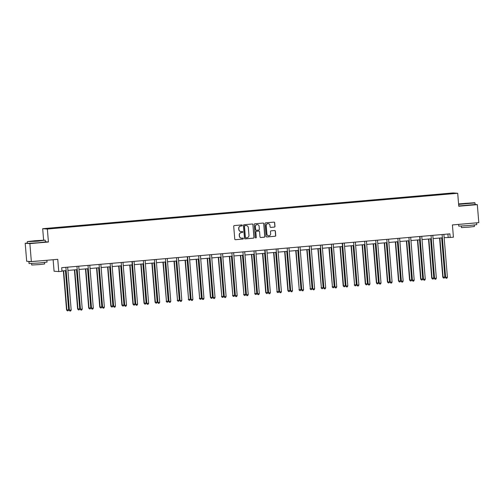 <?xml version="1.0" encoding="UTF-8"?>
<svg xmlns="http://www.w3.org/2000/svg" width="504" height="504" viewBox="0 0 504 504"><rect width="100%" height="100%" fill="white"/><g stroke="black" fill="none" stroke-linecap="round" stroke-linejoin="round"><path stroke-width="0.76" d="M242.273 225.382A0.498 0.491 94.3 0 0 241.744 224.929L234.347 225.572A0.712 0.699 94.3 0 0 233.711 226.34L234.757 239.066A0.712 0.699 94.3 0 0 235.507 239.709L242.909 239.066A0.498 0.491 94.3 0 0 242.903 238.077A0.498 0.491 94.3 0 0 242.827 238.077L241.87 238.159A2.268 2.236 94.3 0 1 239.457 236.093L239.368 235.034A2.268 2.236 94.3 0 1 241.41 232.577L242.367 232.489A0.498 0.491 94.3 0 0 242.361 231.5A0.498 0.491 94.3 0 0 242.285 231.5L241.328 231.588A2.268 2.236 94.3 0 1 238.915 229.515L238.827 228.457A2.268 2.236 94.3 0 1 240.868 226L241.826 225.918A0.498 0.491 94.3 0 0 242.273 225.382M240.912 231.582A2.268 2.236 94.3 0 1 238.789 229.509L238.701 228.451A2.268 2.236 94.3 0 1 240.742 225.994L241.7 225.905A0.498 0.491 94.3 0 0 241.756 224.929M235.337 239.702A0.712 0.699 94.3 0 0 235.381 239.702L242.777 239.06A0.498 0.491 94.3 0 0 242.84 238.077M241.447 238.159A2.268 2.236 94.3 0 1 239.324 236.08L239.243 235.022A2.268 2.236 94.3 0 1 241.284 232.564L242.241 232.483A0.498 0.491 94.3 0 0 242.298 231.5M31.355 261.62L26.681 261.274L25.2 243.268L29.881 243.615L31.355 261.62L57.746 259.321L58.754 271.568L61.979 271.284L61.683 267.687L449.896 233.862L450.192 237.46L453.417 237.182L452.416 224.935L478.8 222.636L477.32 204.63L475.121 204.466M274.34 227.109A0.712 0.699 94.3 0 0 274.976 226.34L274.68 222.768A0.712 0.699 94.3 0 0 273.93 222.125L265.715 222.837A0.712 0.699 94.3 0 0 265.072 223.606L266.118 236.332A0.712 0.699 94.3 0 0 266.874 236.981L275.089 236.263A0.712 0.699 94.3 0 0 275.726 235.494L275.373 231.185A0.712 0.699 94.3 0 0 274.617 230.536L271.102 230.845A0.712 0.699 94.3 0 0 270.465 231.607L270.642 233.749A1.896 1.871 94.3 0 1 268.638 235.803A1.896 1.871 94.3 0 1 266.918 234.07L266.225 225.697A1.896 1.871 94.3 0 1 268.229 223.637A1.896 1.871 94.3 0 1 269.955 225.37L270.068 226.768A0.712 0.699 94.3 0 0 270.824 227.411L274.214 227.096A0.712 0.699 94.3 0 0 274.85 226.328L274.554 222.762A0.712 0.699 94.3 0 0 273.974 222.119M29.881 243.615L48.428 242.002L47.363 229.037L457.708 193.284L458.772 206.249L477.32 204.63M253.027 224.658A0.712 0.699 94.3 0 0 252.277 224.009L244.056 224.727A0.712 0.699 94.3 0 0 243.419 225.496L244.465 238.216A0.712 0.699 94.3 0 0 245.221 238.864L253.436 238.146A0.712 0.699 94.3 0 0 254.073 237.384L252.901 224.645A0.712 0.699 94.3 0 0 252.321 224.009M263.151 223.064A0.712 0.699 94.3 0 1 263.731 223.7L264.776 236.426A0.712 0.699 94.3 0 1 264.14 237.195L260.618 237.504A0.712 0.699 94.3 0 1 259.995 236.867L259.566 231.708A0.712 0.699 94.3 0 0 258.817 231.059L256.479 231.26A0.712 0.699 94.3 0 0 255.843 232.029L256.284 237.403A0.498 0.491 94.3 0 1 255.761 237.938A0.498 0.491 94.3 0 1 255.314 237.485L254.249 224.551A0.712 0.699 94.3 0 1 254.885 223.782L263.101 223.064A0.712 0.699 94.3 0 1 263.857 223.713L264.902 236.439A0.712 0.699 94.3 0 1 264.266 237.208L260.751 237.51A0.712 0.699 94.3 0 1 260.637 237.51L260.751 237.51M441.069 194.582L61.727 227.638L46.752 228.551L438.656 194.336L451.634 193.271L453.631 193.423L441.082 194.512M47.363 229.037L42.682 228.69L453.027 192.938L457.708 193.284M435.614 194.991L435.532 194.676M428.11 195.716L428.016 195.332M424.551 195.955L424.469 195.64M417.047 196.68L416.953 196.295M413.482 196.919L413.406 196.604M405.985 197.644L405.884 197.259M402.419 197.883L402.337 197.568M394.916 198.607L394.821 198.223M391.356 198.847L391.274 198.532M383.853 199.571L383.752 199.187M380.287 199.811L380.205 199.496M372.784 200.535L372.689 200.151M369.224 200.775L369.142 200.46M361.721 201.499L361.62 201.115M358.155 201.739L358.079 201.424M350.658 202.463L350.557 202.079M347.092 202.703L347.01 202.387M339.589 203.427L339.494 203.043M336.023 203.666L335.947 203.351M328.526 204.391L328.425 204.007M324.96 204.63L324.878 204.315M317.457 205.355L317.363 204.971M313.897 205.594L313.816 205.279M306.394 206.319L306.293 205.934M302.828 206.558L302.747 206.243M295.325 207.283L295.231 206.898M291.766 207.522L291.684 207.207M284.262 208.246L284.168 207.862M280.697 208.486L280.621 208.171M273.2 209.21L273.099 208.826M269.634 209.45L269.552 209.135M262.13 210.174L262.036 209.79M258.565 210.42L258.489 210.099M251.068 211.138L250.967 210.754M247.502 211.384L247.42 211.063M239.999 212.102L239.904 211.718M236.439 212.348L236.357 212.026M228.936 213.066L228.835 212.682M225.37 213.312L225.288 212.99M217.867 214.03L217.772 213.646M214.307 214.276L214.225 213.961M206.804 214.994L206.709 214.616M203.238 215.239L203.162 214.924M195.741 215.958L195.64 215.58M192.175 216.203L192.093 215.888M184.672 216.922L184.577 216.544M181.112 217.167L181.031 216.852M173.609 217.886L173.508 217.507M170.043 218.131L169.961 217.816M162.54 218.849L162.446 218.471M158.981 219.095L158.899 218.78M151.477 219.813L151.376 219.435M147.911 220.059L147.836 219.744M140.414 220.777L140.314 220.399M136.849 221.023L136.767 220.708M129.345 221.747L129.251 221.363M125.779 221.987L125.704 221.672M118.282 222.711L118.182 222.327M114.717 222.951L114.635 222.636M107.213 223.675L107.119 223.291M103.654 223.915L103.572 223.6M96.151 224.639L96.05 224.255M92.585 224.879L92.503 224.564M85.082 225.603L84.987 225.219M81.522 225.842L81.44 225.527M74.019 226.567L73.924 226.183M70.453 226.806L70.377 226.491M62.956 227.531L62.855 227.147M59.39 227.77L59.308 227.455M53.128 259.724L54.073 271.215L58.754 271.568M27.374 243.079L25.2 243.268M43.621 240.131L42.682 228.69M444.156 237.661L450.192 237.46M61.954 270.963L65.841 270.623M67.927 270.44L76.91 269.659M78.996 269.476L87.973 268.695M90.058 268.512L99.042 267.731M101.128 267.548L110.105 266.767M112.19 266.584L121.168 265.803M123.253 265.621L132.237 264.839M134.322 264.657L143.3 263.875M145.385 263.693L154.369 262.912M156.454 262.729L165.432 261.948M167.517 261.765L176.501 260.984M178.586 260.801L187.564 260.02M189.649 259.837L198.626 259.056M200.712 258.873L209.696 258.092M211.781 257.909L220.758 257.128M222.844 256.946L231.827 256.164M233.913 255.982L242.89 255.2M244.976 255.018L253.959 254.237M256.038 254.054L265.022 253.273M267.107 253.09L276.085 252.309M278.17 252.126L287.154 251.345M289.239 251.162L298.217 250.381M300.302 250.198L309.286 249.417M311.371 249.234L320.349 248.447M322.434 248.27L331.411 247.483M333.497 247.306L342.481 246.519M344.566 246.343L353.543 245.555M355.629 245.379L364.613 244.591M366.698 244.415L375.675 243.627M377.761 243.445L386.744 242.663M388.83 242.481L397.807 241.7M399.892 241.517L408.87 240.736M410.955 240.553L419.939 239.772M422.024 239.589L431.002 238.808M433.087 238.625L442.071 237.844M447.917 234.032L448.188 237.308M439.179 194.752L439.079 194.368M451.634 193.271L451.408 193.618M62.471 227.569L62.433 227.115M73.534 226.605L73.496 226.151M84.603 225.641L84.565 225.187M95.665 224.677L95.628 224.223M106.735 223.713L106.697 223.259M117.797 222.749L117.76 222.296M128.86 221.785L128.822 221.332M139.929 220.821L139.892 220.368M150.992 219.857L150.954 219.404M162.061 218.893L162.023 218.44M173.124 217.93L173.086 217.476M184.187 216.966L184.155 216.512M195.256 216.002L195.218 215.548M206.319 215.038L206.281 214.584M217.388 214.074L217.35 213.614M228.451 213.11L228.413 212.65M239.52 212.146L239.482 211.686M250.583 211.182L250.545 210.722M261.645 210.218L261.608 209.758M272.714 209.254L272.677 208.795M283.777 208.291L283.739 207.831M294.846 207.327L294.808 206.867M305.909 206.363L305.871 205.903M316.978 205.399L316.94 204.939M328.041 204.435L328.003 203.975M339.104 203.471L339.066 203.011M350.173 202.507L350.135 202.047M361.236 201.537L361.198 201.083M372.305 200.573L372.267 200.119M383.368 199.609L383.33 199.156M394.43 198.645L394.399 198.192M405.5 197.681L405.462 197.228M416.562 196.718L416.524 196.264M427.631 195.754L427.594 195.3M438.694 194.79L438.656 194.336M48.428 242.002L45.398 241.775M245.045 238.858A0.712 0.699 94.3 0 0 245.095 238.858L253.31 238.14A0.712 0.699 94.3 0 0 253.947 237.371L252.901 224.645M244.906 225.647A0.498 0.491 94.3 0 0 244.459 226.189L245.379 237.359A0.498 0.491 94.3 0 0 245.908 237.806L246.916 237.718A2.268 2.236 94.3 0 0 248.957 235.261L248.327 227.632A2.268 2.236 94.3 0 0 245.914 225.559L244.78 225.641A0.498 0.491 94.3 0 0 244.333 226.176L244.459 226.189M245.763 237.8A0.498 0.491 94.3 0 1 245.253 237.346L244.333 226.176M246.204 225.553A2.268 2.236 94.3 0 0 245.788 225.553L245.914 225.559M244.78 225.641L245.788 225.553M258.861 231.059A0.712 0.699 94.3 0 0 258.691 231.046L256.353 231.254A0.712 0.699 94.3 0 0 255.717 232.023L256.284 237.403M255.698 237.932A0.498 0.491 94.3 0 0 256.158 237.39M259.132 226.353A1.896 1.871 94.3 0 0 257.405 224.62A1.896 1.871 94.3 0 0 255.402 226.674L255.648 229.629A0.712 0.699 94.3 0 0 256.404 230.271L258.735 230.07A0.712 0.699 94.3 0 0 259.371 229.301L259.132 226.353M257.342 224.614A1.896 1.871 94.3 0 0 255.276 226.668L255.402 226.674M256.227 230.265A0.712 0.699 94.3 0 1 255.522 229.616L255.276 226.668M270.648 227.405A0.712 0.699 94.3 0 0 270.692 227.405L274.214 227.096M268.166 223.637A1.896 1.871 94.3 0 0 266.099 225.685L266.225 225.697M268.575 235.796A1.896 1.871 94.3 0 1 266.792 234.064L266.099 225.685M266.698 236.968A0.712 0.699 94.3 0 0 266.748 236.968L274.964 236.25A0.712 0.699 94.3 0 0 275.6 235.488L275.247 231.172A0.712 0.699 94.3 0 0 274.667 230.536M63.346 270.843L66.566 309.973L68.657 309.84L65.432 270.661M63.661 270.812L66.881 309.992L67.397 310.88L66.566 309.973M68.657 309.84L68.103 310.817L67.397 310.88M65.904 267.542L69.407 310.18L65.904 267.542A0.724 0.712 94.3 0 0 65.848 267.322M71.184 310.029L70.636 311.006L69.924 311.062L69.407 310.18L71.184 310.029L67.675 267.391A0.724 0.712 94.3 0 1 67.694 267.158M69.924 311.062L69.092 310.162M34.713 240.754L27.468 241.586L30.53 241.523L45.045 240.137L34.713 240.754M45.045 240.137L37.857 241.202L27.468 241.586M35.488 240.811L40.654 240.509L35.488 240.811M38.058 240.83L34.474 241.126M46.859 260.272L47.067 262.093L39.646 262.956L29.056 263.573L28.911 261.778L30.221 261.538M46.922 260.297L28.911 261.778M44.56 262.477L44.686 263.957L39.337 264.575L31.714 265.022L31.595 263.542M45.284 240.345L45.41 241.926L37.983 242.789L27.399 243.407L27.266 241.826M42.815 260.631L33.214 261.463M458.602 204.17L474.755 202.703L458.577 203.906M458.747 205.978L475.121 204.492L474.989 202.904L458.621 204.397M465.192 203.37L470.358 203.068L465.192 203.37M467.762 203.396L464.184 203.685M476.57 222.831L476.778 224.658L469.35 225.515L458.766 226.138L458.621 224.393M476.633 222.856L458.867 224.374M474.27 225.036L474.39 226.517L469.048 227.134L461.425 227.588L461.305 226.101M472.525 223.19L462.924 224.022M74.416 269.879L77.629 309.009L79.72 308.876L76.501 269.697M74.724 269.848L77.944 309.028L78.46 309.916L77.629 309.009M79.72 308.876L79.172 309.853L78.46 309.916M85.478 268.916L88.698 308.045L90.783 307.913L87.564 268.733M85.793 268.884L89.013 308.064L89.529 308.946L88.698 308.045M90.783 307.913L90.235 308.889L89.529 308.946M76.967 266.578L80.476 309.217L76.967 266.578A0.724 0.712 94.3 0 0 76.917 266.358M82.247 309.065L81.698 310.042L80.987 310.099L80.476 309.217L82.247 309.065L78.744 266.427A0.724 0.712 94.3 0 1 78.763 266.194M80.987 310.099L80.161 309.198M88.036 265.614L91.539 308.253L88.036 265.614A0.724 0.712 94.3 0 0 87.98 265.394M93.316 308.101L92.761 309.078L92.056 309.135L91.539 308.253L93.316 308.101L89.807 265.463A0.724 0.712 94.3 0 1 89.825 265.23M92.056 309.135L91.224 308.234M96.547 267.952L99.76 307.081L101.852 306.949L98.633 267.769M96.856 267.92L100.075 307.1L100.592 307.982L99.76 307.081M101.852 306.949L101.304 307.925L100.592 307.982M99.099 264.65L102.608 307.289L99.099 264.65A0.724 0.712 94.3 0 0 99.049 264.43M104.378 307.138L103.83 308.114L103.118 308.171L102.608 307.289L104.378 307.138L100.876 264.499A0.724 0.712 94.3 0 1 100.895 264.266M103.118 308.171L102.293 307.264M107.61 266.988L110.83 306.117L112.915 305.985L109.696 266.805M107.919 266.956L111.145 306.136L111.655 307.018L110.83 306.117M112.915 305.985L112.367 306.961L111.655 307.018M110.168 263.687L113.671 306.325L110.168 263.687A0.724 0.712 94.3 0 0 110.111 263.466M115.448 306.174L114.893 307.15L114.188 307.207L113.671 306.325L115.448 306.174L111.938 263.535A0.724 0.712 94.3 0 1 111.957 263.302M114.188 307.207L113.356 306.3M118.673 266.024L121.892 305.153L123.984 305.021L120.758 265.841M118.988 265.992L122.207 305.172L122.724 306.054L121.892 305.153M123.984 305.021L123.43 305.997L122.724 306.054M121.231 262.723L124.419 305.336L124.74 305.361L121.231 262.723A0.724 0.712 94.3 0 0 121.174 262.502M126.51 305.21L125.962 306.18L125.25 306.243L124.74 305.361L126.51 305.21L123.008 262.571A0.724 0.712 94.3 0 1 123.02 262.338M125.25 306.243L124.419 305.336M129.742 265.06L132.955 304.183L135.047 304.057L131.828 264.877M130.051 265.028L133.276 304.208L133.787 305.09L132.955 304.183M135.047 304.057L134.499 305.033L133.787 305.09M132.3 261.759L131.979 261.74L135.803 304.397L132.3 261.759A0.724 0.712 94.3 0 0 132.243 261.538M137.573 304.246L137.025 305.216L136.319 305.279L135.803 304.397L137.573 304.246L134.07 261.608A0.724 0.712 94.3 0 1 134.089 261.374M136.319 305.279L135.488 304.372M140.805 264.096L144.024 303.219L146.11 303.093L142.89 263.913M141.12 264.065L144.339 303.244L144.856 304.126L144.024 303.219M146.11 303.093L145.561 304.07L144.856 304.126M143.363 260.795L146.866 303.433L143.363 260.795A0.724 0.712 94.3 0 0 143.306 260.574M148.642 303.282L148.094 304.252L147.382 304.315L146.866 303.433L148.642 303.282L145.133 260.644A0.724 0.712 94.3 0 1 145.152 260.411M147.382 304.315L146.551 303.408M151.874 263.132L155.087 302.255L157.179 302.129L153.959 262.949M152.183 263.101L155.402 302.28L155.919 303.162L155.087 302.255M157.179 302.129L156.631 303.099L155.919 303.162M154.426 259.831L157.935 302.469L154.426 259.831A0.724 0.712 94.3 0 0 154.375 259.61M159.705 302.318L159.157 303.288L158.445 303.351L157.935 302.469L159.705 302.318L156.202 259.68A0.724 0.712 94.3 0 1 156.221 259.447M158.445 303.351L157.62 302.444M162.937 262.162L166.471 301.316L168.242 301.165L165.022 261.986M163.252 262.137L166.471 301.316L166.982 302.198L166.156 301.291M168.242 301.165L167.693 302.135L166.982 302.198M165.495 258.867L168.998 301.505L165.495 258.867A0.724 0.712 94.3 0 0 165.438 258.647M170.774 301.348L170.22 302.324L169.514 302.387L168.998 301.505L170.774 301.348L167.265 258.716A0.724 0.712 94.3 0 1 167.284 258.483M169.514 302.387L168.683 301.48M174 261.198L177.534 300.353L179.311 300.201L176.085 261.022M174.315 261.173L177.534 300.353L178.051 301.234L177.219 300.327M179.311 300.201L178.756 301.172L178.051 301.234M176.558 257.903L179.745 300.516L180.067 300.541L176.558 257.903A0.724 0.712 94.3 0 0 176.507 257.683M181.837 300.384L181.289 301.361L180.577 301.423L180.067 300.541L181.837 300.384L178.334 257.752A0.724 0.712 94.3 0 1 178.347 257.519M180.577 301.423L179.745 300.516M185.069 260.234L188.603 299.389L190.373 299.237L187.154 260.058M185.377 260.209L188.603 299.389L189.113 300.271L188.288 299.363M190.373 299.237L189.825 300.208L189.113 300.271M187.627 256.939L187.305 256.914L191.129 299.578L187.627 256.939A0.724 0.712 94.3 0 0 187.57 256.719M192.906 299.42L192.352 300.397L191.646 300.46L191.129 299.578L192.906 299.42L189.397 256.788A0.724 0.712 94.3 0 1 189.416 256.555M191.646 300.46L190.814 299.552M196.132 259.27L199.666 298.425L201.442 298.267L198.217 259.094M196.447 259.245L199.666 298.425L200.183 299.307L199.351 298.399M201.442 298.267L200.888 299.244L200.183 299.307M198.689 255.975L202.192 298.614L198.689 255.975A0.724 0.712 94.3 0 0 198.633 255.749M203.969 298.456L203.421 299.433L202.709 299.496L202.192 298.614L203.969 298.456L200.466 255.824A0.724 0.712 94.3 0 1 200.479 255.591M202.709 299.496L201.877 298.589M207.201 258.306L210.414 297.436L210.735 297.461L212.505 297.303L209.286 258.124M207.509 258.281L210.735 297.461L211.245 298.343L210.414 297.436M212.505 297.303L211.957 298.28L211.245 298.343M209.752 255.011L213.261 297.65L209.752 255.011A0.724 0.712 94.3 0 0 209.702 254.785M215.032 297.492L214.483 298.469L213.778 298.532L213.261 297.65L215.032 297.492L211.529 254.86A0.724 0.712 94.3 0 1 211.548 254.627M213.778 298.532L212.946 297.625M218.263 257.342L221.798 296.497L223.568 296.339L220.349 257.16M218.578 257.317L221.798 296.497L222.314 297.379L221.483 296.472M223.568 296.339L223.02 297.316L222.314 297.379M220.821 254.048L224.324 296.686L220.821 254.048A0.724 0.712 94.3 0 0 220.765 253.821M226.101 296.528L225.553 297.505L224.841 297.568L224.324 296.686L226.101 296.528L222.592 253.89A0.724 0.712 94.3 0 1 222.611 253.663M224.841 297.568L224.009 296.661M229.333 256.378L232.861 295.533L234.637 295.375L231.418 256.196M229.641 256.353L232.861 295.533L233.377 296.415L232.546 295.508M234.637 295.375L234.089 296.352L233.377 296.415M231.884 253.084L235.393 295.722L231.884 253.084A0.724 0.712 94.3 0 0 231.834 252.857M237.163 295.565L236.615 296.541L235.904 296.604L235.393 295.722L237.163 295.565L233.661 252.926A0.724 0.712 94.3 0 1 233.68 252.699M235.904 296.604L235.078 295.697M240.395 255.415L243.93 294.569L245.7 294.412L242.481 255.232M240.71 255.389L243.93 294.569L244.44 295.451L243.615 294.544M245.7 294.412L245.152 295.388L244.44 295.451M242.953 252.12L246.456 294.758L242.953 252.12A0.724 0.712 94.3 0 0 242.897 251.893M248.233 294.601L247.678 295.577L246.973 295.64L246.456 294.758L248.233 294.601L244.724 251.962A0.724 0.712 94.3 0 1 244.742 251.735M246.973 295.64L246.141 294.733M251.458 254.451L254.993 293.605L256.769 293.448L253.543 254.268M251.773 254.426L254.993 293.605L255.509 294.487L254.678 293.58M256.769 293.448L256.215 294.424L255.509 294.487M254.016 251.156L257.204 293.769L257.525 293.794L254.016 251.156A0.724 0.712 94.3 0 0 253.959 250.929M259.295 293.637L258.747 294.613L258.035 294.676L257.525 293.794L259.295 293.637L255.793 250.998A0.724 0.712 94.3 0 1 255.805 250.772M258.035 294.676L257.204 293.769M262.527 253.487L265.74 292.616L266.062 292.641L267.832 292.484L264.613 253.304M262.836 253.462L266.062 292.641L266.572 293.523L265.74 292.616M267.832 292.484L267.284 293.46L266.572 293.523M265.085 250.192L264.764 250.167L268.588 292.83L265.085 250.192A0.724 0.712 94.3 0 0 265.028 249.965M270.364 292.673L269.81 293.649L269.104 293.712L268.588 292.83L270.364 292.673L266.855 250.034A0.724 0.712 94.3 0 1 266.874 249.808M269.104 293.712L268.273 292.805M273.59 252.523L277.124 291.677L278.901 291.52L275.675 252.34M273.905 252.498L277.124 291.677L277.641 292.559L276.809 291.652M278.901 291.52L278.347 292.496L277.641 292.559M276.148 249.228L279.651 291.866L276.148 249.228A0.724 0.712 94.3 0 0 276.091 249.001M281.427 291.709L280.879 292.685L280.167 292.748L279.651 291.866L281.427 291.709L277.924 249.071A0.724 0.712 94.3 0 1 277.937 248.844M280.167 292.748L279.336 291.841M284.659 251.559L287.872 290.688L288.193 290.714L289.964 290.556L286.744 251.376M284.968 251.534L288.193 290.714L288.704 291.596L287.872 290.688M289.964 290.556L289.416 291.533L288.704 291.596M287.211 248.264L290.72 290.902L287.211 248.264A0.724 0.712 94.3 0 0 287.16 248.037M292.49 290.745L291.942 291.721L291.23 291.784L290.72 290.902L292.49 290.745L288.987 248.107A0.724 0.712 94.3 0 1 289.006 247.88M291.23 291.784L290.405 290.877M295.722 250.595L299.256 289.75L301.027 289.592L297.807 250.412M296.037 250.57L299.256 289.75L299.773 290.632L298.941 289.724M301.027 289.592L300.478 290.569L299.773 290.632M298.28 247.3L301.783 289.939L298.28 247.3A0.724 0.712 94.3 0 0 298.223 247.073M303.559 289.781L303.005 290.758L302.299 290.821L301.783 289.939L303.559 289.781L300.05 247.143A0.724 0.712 94.3 0 1 300.069 246.916M302.299 290.821L301.468 289.913M306.791 249.631L310.319 288.786L312.096 288.628L308.876 249.448M307.1 249.606L310.319 288.786L310.836 289.668L310.004 288.761M312.096 288.628L311.548 289.605L310.836 289.668M309.343 246.336L312.852 288.975L309.343 246.336A0.724 0.712 94.3 0 0 309.292 246.109M314.622 288.817L314.074 289.794L313.362 289.857L312.852 288.975L314.622 288.817L311.119 246.179A0.724 0.712 94.3 0 1 311.138 245.952M313.362 289.857L312.537 288.95M317.854 248.667L321.388 287.822L323.159 287.664L319.939 248.485M318.163 248.642L321.388 287.822L321.899 288.704L321.073 287.797M323.159 287.664L322.61 288.641L321.899 288.704M320.412 245.372L323.914 288.011L320.412 245.372A0.724 0.712 94.3 0 0 320.355 245.146M325.691 287.853L325.137 288.83L324.431 288.893L323.914 288.011L325.691 287.853L322.182 245.215A0.724 0.712 94.3 0 1 322.201 244.988M324.431 288.893L323.599 287.986M328.917 247.703L332.451 286.858L334.228 286.7L331.002 247.521M329.232 247.678L332.451 286.858L332.968 287.74L332.136 286.833M334.228 286.7L333.673 287.677L332.968 287.74M331.474 244.409L334.662 287.022L334.984 287.047L331.474 244.409A0.724 0.712 94.3 0 0 331.418 244.182M336.754 286.889L336.206 287.866L335.494 287.929L334.984 287.047L336.754 286.889L333.251 244.251A0.724 0.712 94.3 0 1 333.264 244.024M335.494 287.929L334.662 287.022M339.986 246.739L343.199 285.869L343.52 285.894L345.29 285.737L342.071 246.557M340.294 246.714L343.52 285.894L344.03 286.776L343.199 285.869M345.29 285.737L344.742 286.713L344.03 286.776M342.544 243.445L342.222 243.419L346.046 286.077L342.544 243.445A0.724 0.712 94.3 0 0 342.487 243.218M347.817 285.925L347.269 286.902L346.563 286.965L346.046 286.077L347.817 285.925L344.314 243.287A0.724 0.712 94.3 0 1 344.333 243.06M346.563 286.965L345.731 286.058M351.049 245.776L354.583 284.93L356.359 284.773L353.134 245.593M351.364 245.75L354.583 284.93L355.099 285.812L354.268 284.905M356.359 284.773L355.805 285.749L355.099 285.812M353.606 242.481L357.109 285.113L353.606 242.481A0.724 0.712 94.3 0 0 353.55 242.254M358.886 284.962L358.338 285.938L357.626 286.001L357.109 285.113L358.886 284.962L355.377 242.323A0.724 0.712 94.3 0 1 355.396 242.09M357.626 286.001L356.794 285.094M362.118 244.812L365.331 283.941L367.422 283.809L364.203 244.629M362.426 244.787L365.646 283.96L366.162 284.848L365.331 283.941M367.422 283.809L366.874 284.785L366.162 284.848M364.669 241.517L368.178 284.149L364.669 241.517A0.724 0.712 94.3 0 0 364.619 241.29M369.949 283.998L369.401 284.974L368.689 285.037L368.178 284.149L369.949 283.998L366.446 241.359A0.724 0.712 94.3 0 1 366.465 241.126M368.689 285.037L367.863 284.13M373.18 243.848L376.4 282.977L378.485 282.845L375.266 243.665M373.495 243.823L376.715 282.996L377.231 283.884L376.4 282.977M378.485 282.845L377.937 283.821L377.231 283.884M375.738 240.553L379.241 283.185L375.738 240.553A0.724 0.712 94.3 0 0 375.682 240.326M381.018 283.034L380.463 284.01L379.758 284.073L379.241 283.185L381.018 283.034L377.509 240.395A0.724 0.712 94.3 0 1 377.527 240.162M379.758 284.073L378.926 283.166M384.25 242.884L387.463 282.013L389.554 281.881L386.329 242.701M384.558 242.852L387.778 282.032L388.294 282.92L387.463 282.013M389.554 281.881L389.006 282.857L388.294 282.92M386.801 239.589L390.31 282.221L386.801 239.589A0.724 0.712 94.3 0 0 386.751 239.362M392.081 282.07L391.532 283.046L390.821 283.103L390.31 282.221L392.081 282.07L388.578 239.431A0.724 0.712 94.3 0 1 388.597 239.198M390.821 283.103L389.995 282.202M395.312 241.92L398.532 281.049L400.617 280.917L397.398 241.737M395.621 241.888L398.847 281.068L399.357 281.957L398.532 281.049M400.617 280.917L400.069 281.894L399.357 281.957M397.87 238.619L401.373 281.257L397.87 238.619A0.724 0.712 94.3 0 0 397.814 238.398M403.15 281.106L402.595 282.082L401.89 282.139L401.373 281.257L403.15 281.106L399.641 238.468A0.724 0.712 94.3 0 1 399.659 238.234M401.89 282.139L401.058 281.238M406.375 240.956L409.594 280.085L411.686 279.953L408.461 240.773M406.69 240.925L409.909 280.104L410.426 280.986L409.594 280.085M411.686 279.953L411.132 280.93L410.426 280.986M408.933 237.655L412.121 280.274L412.442 280.293L408.933 237.655A0.724 0.712 94.3 0 0 408.876 237.434M414.212 280.142L413.664 281.119L412.952 281.175L412.442 280.293L414.212 280.142L410.71 237.504A0.724 0.712 94.3 0 1 410.722 237.271M412.952 281.175L412.121 280.274M417.444 239.992L420.657 279.122L422.749 278.989L419.53 239.809M417.753 239.961L420.979 279.14L421.489 280.022L420.657 279.122M422.749 278.989L422.201 279.966L421.489 280.022M420.002 236.691L419.681 236.672L423.505 279.329L420.002 236.691A0.724 0.712 94.3 0 0 419.945 236.471M425.275 279.178L424.727 280.155L424.021 280.211L423.505 279.329L425.275 279.178L421.772 236.54A0.724 0.712 94.3 0 1 421.791 236.307M424.021 280.211L423.19 279.304M428.507 239.028L431.726 278.158L433.812 278.025L430.592 238.846M428.822 238.997L432.041 278.177L432.558 279.058L431.726 278.158M433.812 278.025L433.264 279.002L432.558 279.058M431.065 235.727L434.568 278.365L431.065 235.727A0.724 0.712 94.3 0 0 431.008 235.507M436.344 278.214L435.796 279.191L435.084 279.248L434.568 278.365L436.344 278.214L432.835 235.576A0.724 0.712 94.3 0 1 432.854 235.343M435.084 279.248L434.253 278.34M439.576 238.064L442.789 277.194L444.881 277.061L441.661 237.882M439.885 238.033L443.104 277.213L443.621 278.095L442.789 277.194M444.881 277.061L444.333 278.038L443.621 278.095M442.128 234.763L445.637 277.402L442.128 234.763A0.724 0.712 94.3 0 0 442.077 234.543M447.407 277.25L446.859 278.221L446.147 278.284L445.637 277.402L447.407 277.25L443.904 234.612A0.724 0.712 94.3 0 1 443.923 234.379M446.147 278.284L445.322 277.376"/></g></svg>
